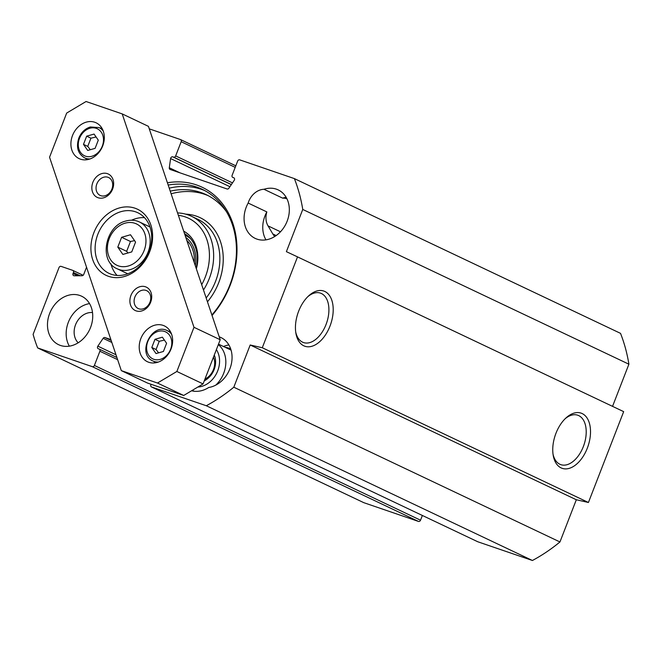 <?xml version="1.0" encoding="UTF-8"?>
<svg xmlns="http://www.w3.org/2000/svg" width="662" height="662" viewBox="0 0 662 662"><rect width="100%" height="100%" fill="white"/><g stroke="black" fill="none" stroke-linecap="round" stroke-linejoin="round"><path stroke-width="0.99" d="M219.23 336.834A26.836 21.573 115.4 0 1 220.942 337.537A26.836 21.573 115.4 0 1 231.17 364.729A26.836 21.573 115.4 0 1 208.72 387.493A27.448 22.061 115.4 0 1 191.583 390.77M225.13 347.293A27.448 22.061 115.4 0 1 230.624 348.891A27.448 22.061 115.4 0 1 230.699 348.924M149.281 128.85L180.436 139.533A1.829 1.473 115.4 0 1 181.165 141.718L235.209 167.362M86.54 267.216L83.735 274.449A1.829 1.473 115.4 0 1 82.088 275.74L74.169 275.781A1.829 1.473 115.4 0 1 73.027 273.538L73.416 272.529A1.829 1.473 -64.6 0 0 72.688 270.344L61.061 266.364A1.829 1.473 115.4 0 0 59.009 267.589L33.1 334.384A164.681 132.383 115.4 0 0 37.651 347.922L92.332 366.674L418.475 521.424A1.829 1.473 -64.6 0 0 420.527 520.2L94.393 365.449A1.829 1.473 115.4 0 1 92.332 366.674M94.393 365.449L99.896 351.249A1.829 1.473 -64.6 0 0 99.159 349.064L98.34 348.783A1.829 1.473 115.4 0 1 97.844 346.152L103.14 338.323A1.829 1.473 115.4 0 1 104.952 337.546L110.877 339.573M151.077 384.283L150.87 384.812A1.829 1.473 115.4 0 0 151.482 386.939L477.616 541.69A1.829 1.473 -64.6 0 0 477.741 541.748L532.422 560.491A164.681 132.383 -64.6 0 0 559.953 541.963L576.321 499.752L588.427 502.491L623.67 411.64L297.528 256.881L262.284 347.74L250.186 344.993L233.81 387.204A164.681 132.383 115.4 0 1 206.287 405.74L151.606 386.989A1.829 1.473 115.4 0 1 151.482 386.939M181.165 141.718L175.662 155.909A1.829 1.473 -64.6 0 1 173.61 157.142L172.782 156.853A1.829 1.473 115.4 0 0 170.597 158.566L169.29 167.767A1.829 1.473 115.4 0 0 170.151 169.464L227.083 188.984A1.829 1.473 115.4 0 0 228.903 188.207L234.199 180.37A1.829 1.473 115.4 0 0 233.703 177.739L232.875 177.457A1.829 1.473 -64.6 0 1 232.139 175.281L237.65 161.081A1.829 1.473 115.4 0 1 239.702 159.856L294.383 178.608A164.681 132.383 115.4 0 1 302.757 209.449L286.389 251.659L297.528 256.881M212.047 315.476A84.173 67.665 -64.6 0 0 232.867 223.408A84.173 67.665 -64.6 0 0 167.412 182.778M60.416 345.432A26.836 21.573 115.4 0 1 58.604 344.695A26.836 21.573 115.4 0 1 50.618 311.198A26.836 21.573 115.4 0 1 81.608 296.204A26.836 21.573 115.4 0 1 90.098 328.584A26.836 21.573 115.4 0 1 60.416 345.432M263.981 189.274A26.836 21.573 115.4 0 1 278.205 189.903A26.836 21.573 115.4 0 1 286.191 223.4A26.836 21.573 115.4 0 1 255.201 238.394A26.836 21.573 115.4 0 1 248.159 203.052A17.386 13.976 115.4 0 1 263.981 189.274L282.666 198.145A17.386 13.976 -64.6 0 1 286.927 198.774M168.173 185.029A82.345 66.192 115.4 0 1 202.299 189.34A82.345 66.192 115.4 0 1 211.881 314.98M169.224 188.157A82.345 66.192 115.4 0 1 204.732 190.565M612.549 406.36L628.9 364.199A164.681 132.383 -64.6 0 0 620.526 333.358L294.383 178.608M422.364 515.475L420.527 520.2M37.651 347.922L363.794 502.673L418.475 521.424M565.133 418.748A26.124 15.474 -71.1 0 1 577.777 415.223A26.124 15.474 -71.1 0 1 583.942 444.955A26.124 15.474 -71.1 0 1 560.83 464.65A26.124 15.474 -71.1 0 1 559.87 464.261A26.124 15.474 -71.1 0 1 553.018 454.107M561.095 467.893A29.178 17.278 108.9 0 0 590.322 435.712A29.178 17.278 108.9 0 0 566.027 417.904A29.178 17.278 108.9 0 0 553.2 455.315A29.178 17.278 108.9 0 0 561.095 467.893M588.427 502.491L262.284 347.74M303.792 345.804A29.178 17.278 108.9 0 0 333.011 313.623A29.178 17.278 108.9 0 0 308.715 295.815A29.178 17.278 108.9 0 0 295.889 333.226A29.178 17.278 108.9 0 0 303.792 345.804M307.83 296.659A26.124 15.474 -71.1 0 1 320.474 293.134A26.124 15.474 -71.1 0 1 326.639 322.866A26.124 15.474 -71.1 0 1 303.527 342.56A26.124 15.474 -71.1 0 1 302.567 342.163A26.124 15.474 -71.1 0 1 295.707 332.018M248.159 203.052L266.844 211.914A17.386 13.976 -64.6 0 0 268.044 225.891L272.81 233.959A17.386 13.976 -64.6 0 0 274.771 236.491M89.544 303.601A26.836 21.573 -64.6 0 0 69.295 320.069A26.836 21.573 -64.6 0 0 69.353 346.16M92.514 312.572A17.386 13.976 -64.6 0 0 76.163 323.321A17.386 13.976 -64.6 0 0 78.182 342.792M266.844 211.914A26.836 21.573 -64.6 0 0 265.95 239.859M286.141 197.301A26.836 21.573 -64.6 0 0 282.666 198.145M228.878 344.935A26.836 21.573 -64.6 0 0 223.475 346.507M628.9 364.199L302.757 209.449M576.321 499.752L250.186 344.993M559.953 541.963L233.81 387.204M532.422 560.491L206.287 405.74M193.908 391.217L192.195 390.406A26.53 21.325 -64.6 0 0 193.875 391.077A26.53 21.325 -64.6 0 0 194.496 391.275M215.754 385.135A26.53 21.325 -64.6 0 0 218.328 344.612M216.383 349.627A23.013 18.495 115.4 0 1 216.673 373.194A23.013 18.495 115.4 0 1 197.83 387.047M204.268 380.849A18.296 14.713 -64.6 0 0 214.281 355.031M213.454 357.174A15.251 12.255 115.4 0 1 204.947 379.094M121.618 237.294L130.497 234.762L135.561 242.077L131.746 251.908L122.867 254.431L117.803 247.125L121.618 237.294L130.472 241.489L126.657 251.328L127.989 252.975M139.434 221.96C135.205 220.007 130.704 219.693 125.929 221.017C105.25 225.651 98.415 261.209 117.207 268.797A25.926 20.836 -64.6 0 0 147.146 254.307A25.926 20.836 -64.6 0 0 139.434 221.96L149.273 226.627A25.926 20.836 115.4 0 1 149.993 226.992M127.783 273.795A25.926 20.836 115.4 0 1 127.046 273.464L117.207 268.797M126.657 251.328L117.803 247.125M134.576 240.645L130.472 241.489M144.49 217.657A33.547 26.968 -64.6 0 0 131.581 220.214M110.885 263.815A33.547 26.968 -64.6 0 0 117.075 275.433M86.664 136.173L94.07 134.072L98.29 140.162L95.105 148.354L87.707 150.456L83.486 144.374L86.664 136.173L90.926 138.192L87.748 146.393L90.305 149.72M87.748 146.393L83.486 144.374M96.081 136.976L90.926 138.192M166.601 343.272L163.423 351.472L156.025 353.574L151.805 347.484L154.982 339.292L162.38 337.181L166.601 343.272M164.399 340.094L159.244 341.311L154.982 339.292M159.244 341.311L156.066 349.511L151.805 347.484M156.066 349.511L158.615 352.838M122.213 113.905L148.437 126.351L220.214 339.747L203.077 383.919L183.705 395.471L147.543 383.075L121.32 370.629L49.551 157.225L66.68 113.061L86.06 101.509L122.213 113.905L193.991 327.309L176.862 371.473L157.482 383.025L121.32 370.629M170.051 330.992A19.827 15.938 -64.6 0 0 168.553 331.248M154.172 361.56A19.827 15.938 -64.6 0 0 154.916 362.884M161.545 360.533A19.827 15.938 115.4 0 1 147.427 361.733A19.827 15.938 115.4 0 1 141.527 336.991A19.827 15.938 115.4 0 1 164.424 325.919A19.827 15.938 115.4 0 1 172.567 342.411A19.827 15.938 115.4 0 1 161.545 360.533M101.733 127.874A19.827 15.938 -64.6 0 0 100.235 128.138M85.861 158.441A19.827 15.938 -64.6 0 0 86.598 159.765M93.234 157.424A19.827 15.938 115.4 0 1 79.109 158.615A19.827 15.938 115.4 0 1 73.217 133.881A19.827 15.938 115.4 0 1 96.106 122.801A19.827 15.938 115.4 0 1 104.248 139.301A19.827 15.938 115.4 0 1 93.234 157.424M132.921 271.329A33.547 26.968 115.4 0 1 109.023 273.356A33.547 26.968 115.4 0 1 99.043 231.485A33.547 26.968 115.4 0 1 137.787 212.734A33.547 26.968 115.4 0 1 151.573 240.654A33.547 26.968 115.4 0 1 132.921 271.329M132.143 273.116A36.6 29.418 -64.6 0 0 141.751 211.832A36.6 29.418 -64.6 0 0 91.406 241.845A36.6 29.418 -64.6 0 0 132.143 273.116M144.465 309.742A12.934 10.402 -64.6 0 0 147.858 288.069A12.934 10.402 -64.6 0 0 130.058 298.686A12.934 10.402 -64.6 0 0 144.465 309.742M106.408 196.606A12.934 10.402 -64.6 0 0 109.809 174.942A12.934 10.402 -64.6 0 0 92.01 185.559A12.934 10.402 -64.6 0 0 106.408 196.606M145.235 307.946A9.889 7.944 115.4 0 1 138.192 308.542A9.889 7.944 115.4 0 1 135.255 296.204A9.889 7.944 115.4 0 1 146.674 290.676A9.889 7.944 115.4 0 1 150.729 298.901A9.889 7.944 115.4 0 1 145.235 307.946M107.186 194.818A9.889 7.944 115.4 0 1 100.144 195.414A9.889 7.944 115.4 0 1 97.198 183.076A9.889 7.944 115.4 0 1 108.618 177.548A9.889 7.944 115.4 0 1 112.681 185.774A9.889 7.944 115.4 0 1 107.186 194.818M220.214 339.747L193.991 327.309M203.077 383.919L176.862 371.473M183.705 395.471L157.482 383.025M178.359 215.324A50.32 40.448 115.4 0 1 205.352 276.882A50.32 40.448 115.4 0 1 201.687 284.677M196.357 268.838A36.6 29.418 -64.6 0 0 183.688 231.17M170.233 191.153A79.192 63.66 115.4 0 1 206.196 194.669A79.192 63.66 115.4 0 1 226.346 211.534M208.141 195.646A79.192 63.66 -64.6 0 0 171.119 193.792M195.265 265.578A32.173 25.859 -64.6 0 0 185.799 237.435M194.231 262.5A30.493 24.519 -64.6 0 0 186.808 240.43M203.482 290.006A53.374 42.906 -64.6 0 0 209.316 278.454A53.374 42.906 -64.6 0 0 191.517 216.292A53.374 42.906 -64.6 0 0 177.557 212.924M184.524 233.645A34.763 27.945 115.4 0 1 196.118 268.11M280.481 231.791L268.044 225.891M276.178 235.556L272.81 233.959M235.813 165.814L180.676 139.649M175.662 155.909L232.503 182.886M72.928 270.46L83.139 275.309M173.61 157.142L231.377 184.549M172.782 156.853L231.319 184.632M170.597 158.566L229.913 186.709M169.29 167.767L179.923 172.815M73.416 272.529L80.21 275.748M73.027 273.538L77.727 275.764M99.896 351.249L117.637 359.665M477.741 541.748L151.606 386.989M104.952 337.546L111.191 340.5M103.14 338.323L111.845 342.453M97.844 346.152L115.991 354.766M99.399 349.18L116.901 357.488L99.283 349.114M125.118 223.168A22.872 18.387 115.4 0 1 144.117 250.575A22.872 18.387 115.4 0 1 110.819 260.05A22.872 18.387 115.4 0 1 125.118 223.168M89.867 128.262A14.945 12.015 115.4 0 1 102.279 146.17A14.945 12.015 115.4 0 1 80.524 152.359A14.945 12.015 115.4 0 1 89.867 128.262M103.264 131.059A16.773 13.48 -64.6 0 0 99.06 127.576L90.346 126.972C85.059 128.668 81.211 132.383 78.795 138.118C75.948 147.204 77.909 153.791 84.678 157.887A16.773 13.48 -64.6 0 0 90.032 158.938M170.589 349.288A14.945 12.015 115.4 0 1 148.834 355.477A14.945 12.015 115.4 0 1 158.185 331.381A14.945 12.015 115.4 0 1 170.589 349.288M171.582 334.169A16.773 13.48 -64.6 0 0 167.378 330.694C151.697 322.08 136.405 354.302 152.996 361.005A16.773 13.48 -64.6 0 0 158.35 362.056M207.454 301.814A55.807 44.867 -64.6 0 0 218.717 282.666A55.807 44.867 -64.6 0 0 185.732 214.157M185.857 234.48A34.523 27.754 -64.6 0 0 184.648 234.009M190.507 238.634A33.464 26.902 -64.6 0 0 185.079 235.283M206.163 297.991A53.374 42.906 -64.6 0 0 215.539 281.408A53.374 42.906 -64.6 0 0 197.748 219.246L191.517 216.292M180.56 139.583L235.813 165.806M72.812 270.394L83.147 275.301M218.501 344.149L231.071 350.115M84.678 157.887L88.096 159.501M99.06 127.576L102.469 129.198M152.996 361.005L156.406 362.619M167.378 330.694L170.788 332.316"/></g></svg>
